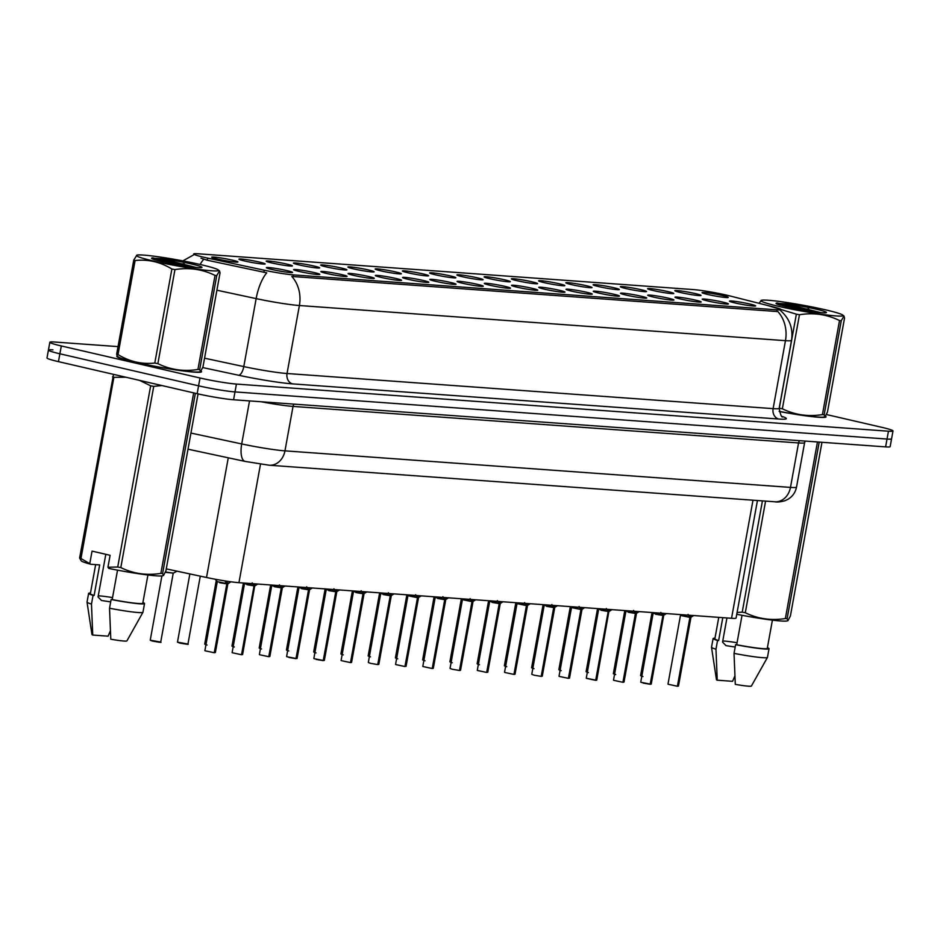 <?xml version="1.0" encoding="UTF-8"?>
<svg xmlns="http://www.w3.org/2000/svg" width="940" height="940" viewBox="0 0 940 940"><rect width="100%" height="100%" fill="white"/><g stroke="black" fill="none" stroke-linecap="round" stroke-linejoin="round"><path stroke-width="1.41" d="M314.078 272.541A13.325 0.952 -169.7 0 1 319.788 274.433A13.325 0.952 -169.7 0 1 312.503 273.928A13.325 0.952 -169.7 0 1 299.331 271.472A13.325 0.952 -169.7 0 1 293.609 269.674A13.325 0.952 -169.7 0 1 300.401 270.027A13.325 0.952 -169.7 0 1 314.078 272.541M341.326 274.515A13.325 0.952 -169.7 0 1 347.036 276.395A13.325 0.952 -169.7 0 1 339.751 275.902A13.325 0.952 -169.7 0 1 326.568 273.446A13.325 0.952 -169.7 0 1 320.846 271.637A13.325 0.952 -169.7 0 1 327.649 271.989A13.325 0.952 -169.7 0 1 341.326 274.515M368.562 276.478A13.325 0.952 -169.7 0 1 374.273 278.369A13.325 0.952 -169.7 0 1 366.988 277.864A13.325 0.952 -169.7 0 1 353.816 275.42A13.325 0.952 -169.7 0 1 348.082 273.611A13.325 0.952 -169.7 0 1 354.885 273.963A13.325 0.952 -169.7 0 1 368.562 276.478M395.811 278.452A13.325 0.952 -169.7 0 1 401.521 280.343A13.325 0.952 -169.7 0 1 394.236 279.838A13.325 0.952 -169.7 0 1 381.053 277.382A13.325 0.952 -169.7 0 1 375.33 275.584A13.325 0.952 -169.7 0 1 382.134 275.925A13.325 0.952 -169.7 0 1 395.811 278.452M423.047 280.425A13.325 0.952 -169.7 0 1 428.757 282.305A13.325 0.952 -169.7 0 1 421.473 281.8A13.325 0.952 -169.7 0 1 408.301 279.356A13.325 0.952 -169.7 0 1 402.567 277.547A13.325 0.952 -169.7 0 1 409.37 277.899A13.325 0.952 -169.7 0 1 423.047 280.425M450.295 282.388A13.325 0.952 -169.7 0 1 456.006 284.279A13.325 0.952 -169.7 0 1 448.721 283.774A13.325 0.952 -169.7 0 1 435.537 281.318A13.325 0.952 -169.7 0 1 429.815 279.521A13.325 0.952 -169.7 0 1 436.606 279.873A13.325 0.952 -169.7 0 1 450.295 282.388M477.532 284.362A13.325 0.952 -169.7 0 1 483.242 286.242A13.325 0.952 -169.7 0 1 475.957 285.748A13.325 0.952 -169.7 0 1 462.786 283.293A13.325 0.952 -169.7 0 1 457.052 281.483A13.325 0.952 -169.7 0 1 463.855 281.836A13.325 0.952 -169.7 0 1 477.532 284.362M504.768 286.324A13.325 0.952 -169.7 0 1 510.479 288.216A13.325 0.952 -169.7 0 1 503.194 287.711A13.325 0.952 -169.7 0 1 490.022 285.267A13.325 0.952 -169.7 0 1 484.3 283.457A13.325 0.952 -169.7 0 1 491.091 283.81A13.325 0.952 -169.7 0 1 504.768 286.324M532.016 288.298A13.325 0.952 -169.7 0 1 537.727 290.19A13.325 0.952 -169.7 0 1 530.442 289.685A13.325 0.952 -169.7 0 1 517.259 287.229A13.325 0.952 -169.7 0 1 511.536 285.431A13.325 0.952 -169.7 0 1 518.34 285.772A13.325 0.952 -169.7 0 1 532.016 288.298M559.253 290.272A13.325 0.952 -169.7 0 1 564.964 292.152A13.325 0.952 -169.7 0 1 557.678 291.647A13.325 0.952 -169.7 0 1 544.507 289.203A13.325 0.952 -169.7 0 1 538.785 287.393A13.325 0.952 -169.7 0 1 545.576 287.746A13.325 0.952 -169.7 0 1 559.253 290.272M586.501 292.234A13.325 0.952 -169.7 0 1 592.212 294.126A13.325 0.952 -169.7 0 1 584.927 293.621A13.325 0.952 -169.7 0 1 571.743 291.165A13.325 0.952 -169.7 0 1 566.021 289.367A13.325 0.952 -169.7 0 1 572.824 289.72A13.325 0.952 -169.7 0 1 586.501 292.234M613.738 294.208A13.325 0.952 -169.7 0 1 619.448 296.088A13.325 0.952 -169.7 0 1 612.163 295.595A13.325 0.952 -169.7 0 1 598.991 293.139A13.325 0.952 -169.7 0 1 593.258 291.329A13.325 0.952 -169.7 0 1 600.061 291.682A13.325 0.952 -169.7 0 1 613.738 294.208M640.986 296.171A13.325 0.952 -169.7 0 1 646.697 298.062A13.325 0.952 -169.7 0 1 639.411 297.557A13.325 0.952 -169.7 0 1 626.228 295.113A13.325 0.952 -169.7 0 1 620.506 293.304A13.325 0.952 -169.7 0 1 627.309 293.656A13.325 0.952 -169.7 0 1 640.986 296.171M668.223 298.144A13.325 0.952 -169.7 0 1 673.933 300.036A13.325 0.952 -169.7 0 1 666.648 299.531A13.325 0.952 -169.7 0 1 653.476 297.075A13.325 0.952 -169.7 0 1 647.742 295.278A13.325 0.952 -169.7 0 1 654.545 295.618A13.325 0.952 -169.7 0 1 668.223 298.144M695.471 300.118A13.325 0.952 -169.7 0 1 701.181 301.998A13.325 0.952 -169.7 0 1 693.896 301.493A13.325 0.952 -169.7 0 1 680.713 299.049A13.325 0.952 -169.7 0 1 674.991 297.24A13.325 0.952 -169.7 0 1 681.782 297.592A13.325 0.952 -169.7 0 1 695.471 300.118M722.707 302.081A13.325 0.952 -169.7 0 1 728.418 303.973A13.325 0.952 -169.7 0 1 721.133 303.467A13.325 0.952 -169.7 0 1 707.961 301.012A13.325 0.952 -169.7 0 1 702.227 299.214A13.325 0.952 -169.7 0 1 709.03 299.566A13.325 0.952 -169.7 0 1 722.707 302.081M749.944 304.055A13.325 0.952 -169.7 0 1 755.666 305.935A13.325 0.952 -169.7 0 1 748.381 305.441A13.325 0.952 -169.7 0 1 735.198 302.986A13.325 0.952 -169.7 0 1 729.475 301.176A13.325 0.952 -169.7 0 1 736.267 301.529A13.325 0.952 -169.7 0 1 749.944 304.055M286.841 270.579A13.325 0.952 -169.7 0 1 292.551 272.459A13.325 0.952 -169.7 0 1 285.267 271.954A13.325 0.952 -169.7 0 1 272.083 269.51A13.325 0.952 -169.7 0 1 266.361 267.7A13.325 0.952 -169.7 0 1 273.164 268.053A13.325 0.952 -169.7 0 1 286.841 270.579M259.428 262.084A13.325 0.952 -169.7 0 1 265.139 263.964A13.325 0.952 -169.7 0 1 257.854 263.459A13.325 0.952 -169.7 0 1 244.682 261.014A13.325 0.952 -169.7 0 1 238.948 259.205A13.325 0.952 -169.7 0 1 245.751 259.558A13.325 0.952 -169.7 0 1 259.428 262.084M286.676 264.046A13.325 0.952 -169.7 0 1 292.387 265.938A13.325 0.952 -169.7 0 1 285.102 265.433A13.325 0.952 -169.7 0 1 271.918 262.977A13.325 0.952 -169.7 0 1 266.196 261.179A13.325 0.952 -169.7 0 1 273 261.532A13.325 0.952 -169.7 0 1 286.676 264.046M313.913 266.02A13.325 0.952 -169.7 0 1 319.623 267.9A13.325 0.952 -169.7 0 1 312.339 267.407A13.325 0.952 -169.7 0 1 299.167 264.951A13.325 0.952 -169.7 0 1 293.433 263.141A13.325 0.952 -169.7 0 1 300.236 263.494A13.325 0.952 -169.7 0 1 313.913 266.02M341.161 267.982A13.325 0.952 -169.7 0 1 346.872 269.874A13.325 0.952 -169.7 0 1 339.587 269.369A13.325 0.952 -169.7 0 1 326.403 266.925A13.325 0.952 -169.7 0 1 320.681 265.115A13.325 0.952 -169.7 0 1 327.473 265.468A13.325 0.952 -169.7 0 1 341.161 267.982M368.398 269.956A13.325 0.952 -169.7 0 1 374.108 271.848A13.325 0.952 -169.7 0 1 366.823 271.343A13.325 0.952 -169.7 0 1 353.652 268.887A13.325 0.952 -169.7 0 1 347.918 267.089A13.325 0.952 -169.7 0 1 354.721 267.43A13.325 0.952 -169.7 0 1 368.398 269.956M395.634 271.93A13.325 0.952 -169.7 0 1 401.345 273.81A13.325 0.952 -169.7 0 1 394.072 273.305A13.325 0.952 -169.7 0 1 380.888 270.861A13.325 0.952 -169.7 0 1 375.166 269.051A13.325 0.952 -169.7 0 1 381.957 269.404A13.325 0.952 -169.7 0 1 395.634 271.93M422.882 273.892A13.325 0.952 -169.7 0 1 428.593 275.784A13.325 0.952 -169.7 0 1 421.308 275.279A13.325 0.952 -169.7 0 1 408.125 272.823A13.325 0.952 -169.7 0 1 402.402 271.026A13.325 0.952 -169.7 0 1 409.206 271.378A13.325 0.952 -169.7 0 1 422.882 273.892M450.119 275.867A13.325 0.952 -169.7 0 1 455.829 277.747A13.325 0.952 -169.7 0 1 448.545 277.253A13.325 0.952 -169.7 0 1 435.373 274.797A13.325 0.952 -169.7 0 1 429.651 272.988A13.325 0.952 -169.7 0 1 436.442 273.34A13.325 0.952 -169.7 0 1 450.119 275.867M477.367 277.829A13.325 0.952 -169.7 0 1 483.078 279.721A13.325 0.952 -169.7 0 1 475.793 279.215A13.325 0.952 -169.7 0 1 462.609 276.771A13.325 0.952 -169.7 0 1 456.887 274.962A13.325 0.952 -169.7 0 1 463.69 275.314A13.325 0.952 -169.7 0 1 477.367 277.829M504.604 279.803A13.325 0.952 -169.7 0 1 510.314 281.695A13.325 0.952 -169.7 0 1 503.029 281.189A13.325 0.952 -169.7 0 1 489.858 278.733A13.325 0.952 -169.7 0 1 484.123 276.936A13.325 0.952 -169.7 0 1 490.927 277.276A13.325 0.952 -169.7 0 1 504.604 279.803M531.852 281.777A13.325 0.952 -169.7 0 1 537.562 283.657A13.325 0.952 -169.7 0 1 530.278 283.151A13.325 0.952 -169.7 0 1 517.094 280.708A13.325 0.952 -169.7 0 1 511.372 278.898A13.325 0.952 -169.7 0 1 518.175 279.25A13.325 0.952 -169.7 0 1 531.852 281.777M559.089 283.739A13.325 0.952 -169.7 0 1 564.799 285.631A13.325 0.952 -169.7 0 1 557.514 285.125A13.325 0.952 -169.7 0 1 544.342 282.67A13.325 0.952 -169.7 0 1 538.608 280.872A13.325 0.952 -169.7 0 1 545.412 281.225A13.325 0.952 -169.7 0 1 559.089 283.739M586.337 285.713A13.325 0.952 -169.7 0 1 592.047 287.593A13.325 0.952 -169.7 0 1 584.762 287.1A13.325 0.952 -169.7 0 1 571.579 284.644A13.325 0.952 -169.7 0 1 565.856 282.834A13.325 0.952 -169.7 0 1 572.648 283.187A13.325 0.952 -169.7 0 1 586.337 285.713M613.573 287.675A13.325 0.952 -169.7 0 1 619.284 289.567A13.325 0.952 -169.7 0 1 611.999 289.062A13.325 0.952 -169.7 0 1 598.827 286.618A13.325 0.952 -169.7 0 1 593.093 284.808A13.325 0.952 -169.7 0 1 599.896 285.161A13.325 0.952 -169.7 0 1 613.573 287.675M640.81 289.649A13.325 0.952 -169.7 0 1 646.532 291.541A13.325 0.952 -169.7 0 1 639.247 291.036A13.325 0.952 -169.7 0 1 626.064 288.58A13.325 0.952 -169.7 0 1 620.341 286.782A13.325 0.952 -169.7 0 1 627.133 287.123A13.325 0.952 -169.7 0 1 640.81 289.649M668.058 291.623A13.325 0.952 -169.7 0 1 673.769 293.503A13.325 0.952 -169.7 0 1 666.484 292.998A13.325 0.952 -169.7 0 1 653.3 290.554A13.325 0.952 -169.7 0 1 647.578 288.745A13.325 0.952 -169.7 0 1 654.381 289.097A13.325 0.952 -169.7 0 1 668.058 291.623M695.295 293.586A13.325 0.952 -169.7 0 1 701.005 295.477A13.325 0.952 -169.7 0 1 693.72 294.972A13.325 0.952 -169.7 0 1 680.548 292.516A13.325 0.952 -169.7 0 1 674.826 290.719A13.325 0.952 -169.7 0 1 681.618 291.071A13.325 0.952 -169.7 0 1 695.295 293.586M722.543 295.56A13.325 0.952 -169.7 0 1 728.253 297.44A13.325 0.952 -169.7 0 1 720.968 296.946A13.325 0.952 -169.7 0 1 707.785 294.49A13.325 0.952 -169.7 0 1 702.062 292.681A13.325 0.952 -169.7 0 1 708.866 293.033A13.325 0.952 -169.7 0 1 722.543 295.56M232.192 260.11A13.325 0.952 -169.7 0 1 237.902 262.002A13.325 0.952 -169.7 0 1 230.617 261.496A13.325 0.952 -169.7 0 1 217.434 259.041A13.325 0.952 -169.7 0 1 211.712 257.243A13.325 0.952 -169.7 0 1 218.515 257.584A13.325 0.952 -169.7 0 1 232.192 260.11M207.634 258.101A23.982 1.716 -169.7 0 1 204.039 257.301A23.982 1.716 -169.7 0 1 193.722 253.976A23.982 1.716 -169.7 0 1 197.811 253.765L693.473 289.591A23.982 1.716 -169.7 0 1 729.44 295.83L773.937 307.075A23.982 1.716 -169.7 0 1 781.07 309.624A23.982 1.716 -169.7 0 1 776.981 309.848L293.456 274.891A23.982 1.716 -169.7 0 1 264.269 270.226L207.634 258.101L207.246 260.239L201.007 258.23M757.44 500.527L736.079 618.05A26.637 1.904 -169.7 0 1 731.543 618.285L238.948 582.683A26.637 1.904 -169.7 0 1 206.518 577.489L166.263 568.876M117.23 356.037L116.666 354.122A47.952 3.431 10.3 0 0 118.017 354.568C129.532 361.63 141.787 364.462 154.783 363.063A47.952 3.431 10.3 0 0 157.873 363.639C170.399 369.796 183.758 371.735 197.929 369.455A47.952 3.431 10.3 0 0 198.822 369.526A47.952 3.431 10.3 0 0 199.68 369.585L200.549 371.559L199.856 371.805A41.736 2.985 10.3 0 1 193.123 371.876A41.736 2.985 10.3 0 1 149.296 365.19A41.736 2.985 10.3 0 1 118.358 356.988L117.23 356.037A43.075 3.079 10.3 0 0 116.795 356.331A43.075 3.079 10.3 0 0 135.325 362.311A43.075 3.079 10.3 0 0 178.753 370.348A43.075 3.079 10.3 0 0 201.559 371.735A43.075 3.079 10.3 0 0 201.042 371.112M779.178 411.473A43.075 3.079 10.3 0 0 826.048 416.878A43.075 3.079 10.3 0 0 825.532 416.255M52.969 349.856A26.637 1.904 10.3 0 0 48.422 350.091L47 357.94A26.637 1.904 10.3 0 0 58.456 361.642L197.153 393.684A26.637 1.904 10.3 0 0 233.578 399.759L885.609 446.888L887.031 439.051A26.637 1.904 10.3 0 0 891.578 438.804A26.637 1.904 10.3 0 1 887.031 439.051L235 391.91L887.031 439.051L888.453 431.202A26.637 1.904 10.3 0 0 893 430.955A26.637 1.904 10.3 0 0 881.544 427.265L826.46 414.54M197.153 393.684L198.575 385.835A26.637 1.904 10.3 0 0 235 391.91A26.637 1.904 10.3 0 1 198.575 385.835L59.89 353.793L198.575 385.835L200.008 377.998A26.637 1.904 10.3 0 0 236.422 384.072L888.453 431.202M48.422 350.091A26.637 1.904 10.3 0 0 59.89 353.793A26.637 1.904 10.3 0 1 48.422 350.091L49.855 342.254A26.637 1.904 10.3 0 0 61.312 345.955L200.008 377.998M780.729 310.788C789.647 318.672 793.243 328.53 791.515 340.339A35.52 2.538 -169.7 0 1 785.464 340.668A31.079 25.85 94.1 0 0 777.862 311.587L291.788 276.442A31.079 25.85 -85.9 0 1 299.39 305.524A35.52 2.538 -169.7 0 1 256.15 298.615A31.079 12.361 -77.9 0 1 266.76 272.835L207.246 260.239M118.029 346.613L54.391 342.007A26.637 1.904 10.3 0 0 49.855 342.254M885.609 446.888A26.637 1.904 10.3 0 0 890.145 446.653L893 430.955M165.464 572.002L173.395 573.13L165.334 572.319M231.064 581.813L227.081 583.857L227.539 581.308M218.268 581.919L226.799 583.904L224.954 580.908M214.25 652.712L227.057 583.928L227.844 583.869L227.081 583.857M214.167 652.724L205.108 650.797M219.655 582.706L226.81 583.904L219.655 582.706M227.539 583.623L226.81 583.869L227.28 581.273M214.32 652.583L226.81 583.904M257.901 584.046L254.317 585.832L254.681 583.811M245.516 583.881L254.047 585.879L252.202 582.882M255.093 585.82L254.317 585.832M241.416 654.698L232.345 652.771M246.891 584.68L254.047 585.867L246.891 584.68M241.827 654.569L242.602 654.522L241.662 654.722L254.305 585.89L255.081 585.832L254.047 585.843L241.568 654.557M254.059 585.808L254.423 583.799M285.149 586.019L281.554 587.794L281.93 585.785M272.753 585.855L281.283 587.853L279.438 584.856M269.58 656.555L268.911 656.684L281.542 587.864L282.329 587.806L281.554 587.794M268.652 656.672L259.593 654.734M274.139 586.642L281.283 587.841L274.139 586.642M282.012 587.571L281.295 587.806L281.671 585.761M281.283 587.853L268.805 656.519M312.386 587.982L308.802 589.768L309.166 587.759M300.001 587.829L308.531 589.815L306.675 586.819M295.971 658.623L308.79 589.838L309.577 589.779L308.802 589.768M286.829 656.707L296.053 658.493L288.968 657.471M301.376 588.616L308.531 589.815L301.376 588.616M308.543 589.744L308.907 587.735M309.26 589.533L308.531 589.779L296.053 658.493M211.5 270.779A41.736 2.985 10.3 0 0 218.362 269.98A41.736 2.985 10.3 0 0 187.436 261.778A41.736 2.985 10.3 0 0 143.597 255.093A41.736 2.985 10.3 0 0 136.864 255.163A41.736 2.985 10.3 0 0 162.796 263.094A41.736 2.985 10.3 0 0 211.5 270.779M197.929 369.455L215.025 275.408A47.952 3.431 10.3 0 0 215.918 275.467A47.952 3.431 10.3 0 0 216.764 275.526L199.68 369.585M200.549 371.559L202.97 366.906L220.054 272.847L219.502 270.932L216.764 275.526M181.937 263.905L184.216 263.729M189.645 266.69L152.844 257.877C150.717 258.007 151.258 258.594 154.489 259.651L164.253 262.049A24.816 1.774 10.3 0 0 197.729 267.595A24.816 1.774 10.3 0 0 201.877 267.489A24.816 1.774 10.3 0 0 188.106 263.224A24.816 1.774 10.3 0 0 160.705 258.582L151.575 258.218M196.249 267.477L160.705 258.582M154.783 363.063L171.879 269.016A47.952 3.431 10.3 0 0 174.958 269.592L157.873 363.639M116.666 354.122L133.762 260.075A47.952 3.431 10.3 0 0 135.102 260.521L118.017 354.568M133.762 260.075L136.864 255.163M171.879 269.016C160.423 261.966 148.156 259.135 135.102 260.521M215.025 275.408C202.488 269.251 189.14 267.312 174.958 269.592M176.826 264.61L154.278 259.581M836.001 315.922A41.736 2.985 10.3 0 0 842.863 315.123A41.736 2.985 10.3 0 0 811.937 306.922A41.736 2.985 10.3 0 0 768.098 300.236A41.736 2.985 10.3 0 0 761.365 300.318A41.736 2.985 10.3 0 0 787.285 308.249A41.736 2.985 10.3 0 0 836.001 315.922M839.526 320.552C826.989 314.395 813.629 312.456 799.458 314.736A47.952 3.431 10.3 0 1 796.368 314.16L779.284 408.207A47.952 3.431 10.3 0 0 782.362 408.782C794.899 414.94 808.247 416.878 822.43 414.599L839.526 320.552A47.952 3.431 10.3 0 0 840.407 320.622A47.952 3.431 10.3 0 0 841.265 320.669L824.168 414.728L825.05 416.702L827.459 412.049L844.555 317.99L843.991 316.075L841.265 320.669M806.438 309.048L808.706 308.872M822.43 414.599A47.952 3.431 10.3 0 0 823.323 414.669A47.952 3.431 10.3 0 0 824.168 414.728M779.166 411.379A41.736 2.985 10.3 0 0 817.624 417.019A41.736 2.985 10.3 0 0 824.357 416.949L825.05 416.702M814.146 311.833L777.333 303.021C775.206 303.15 775.759 303.738 778.99 304.795L788.742 307.192A24.816 1.774 10.3 0 0 822.23 312.75A24.816 1.774 10.3 0 0 826.377 312.632A24.816 1.774 10.3 0 0 812.595 308.367A24.816 1.774 10.3 0 0 785.194 303.738L776.064 303.362M820.749 312.62L785.194 303.738M799.458 314.736L782.362 408.782M759.015 303.303L761.365 300.318M796.368 314.16L767.146 305.359M801.327 309.754L778.778 304.724M117.418 356.201A42.629 3.043 10.3 0 0 117.242 356.413A42.629 3.043 10.3 0 0 135.571 362.323A42.629 3.043 10.3 0 0 178.553 370.278A42.629 3.043 10.3 0 0 201.113 371.653A42.629 3.043 10.3 0 0 200.913 371.277M95.645 564.623L90.358 593.716A26.637 1.904 10.3 0 0 94.129 595.42L99.675 564.917L90.804 564.27A41.736 2.985 10.3 0 1 81.298 560.933L79.606 558.054L113.54 374.367M112.541 376.858A47.952 3.431 10.3 0 0 113.881 377.304L80.958 558.513L90.804 564.27M125.984 377.234L113.881 377.304M79.606 558.054A47.952 3.431 10.3 0 0 80.958 558.513M90.487 593.011A28.423 2.033 10.3 0 0 88.607 593.399A28.423 2.033 10.3 0 0 93.06 595.337L94.129 595.42M88.607 593.399L87.032 602.105A28.423 2.033 10.3 0 0 87.032 602.164A28.423 2.033 10.3 0 0 91.474 604.056L93.06 595.337M110.344 630.94L108.088 636.157L92.743 635.052L91.474 604.056M87.032 602.164L91.967 634.547A17.766 1.269 10.3 0 0 92.743 635.052M105.809 554.295L98.054 596.959L101.508 600.495L110.685 601.894M112.553 597.593A20.081 1.433 10.3 0 0 98.254 595.854M89.876 563.06L92.05 551.122L110.098 555.293L107.936 567.243L117.723 567.008L150.659 385.799L139.555 380.371M150.659 385.799A47.952 3.431 10.3 0 0 153.737 386.375L120.813 567.584C133.339 573.729 146.699 575.668 160.869 573.388L193.675 392.873M161.915 385.541L153.737 386.375M195.367 393.272L162.608 573.518L163.489 575.491L165.91 570.839L198.058 393.895M160.869 573.388A47.952 3.431 10.3 0 0 162.608 573.518M117.723 567.008A47.952 3.431 10.3 0 0 120.813 567.584M107.936 567.243L108.864 568.442A41.736 2.985 10.3 0 0 162.796 575.738L163.489 575.491M117.535 570.157L112.189 599.591A26.637 1.904 10.3 0 0 142.786 603.233L147.921 574.998M112.189 599.591L111.12 599.509A28.423 2.033 10.3 0 0 144.537 603.55A28.423 2.033 10.3 0 0 142.915 602.54M111.12 599.509L109.534 608.227A28.423 2.033 10.3 0 0 142.927 612.316A28.423 2.033 10.3 0 0 142.951 612.269L144.537 603.55M109.534 608.227L110.802 639.224A17.766 1.269 10.3 0 0 126.912 640.904L142.927 612.316M718.759 617.368L714.858 638.859A26.637 1.904 10.3 0 0 718.63 640.563L722.789 617.65M714.976 638.166A28.423 2.033 10.3 0 0 713.107 638.542A28.423 2.033 10.3 0 0 717.549 640.481L718.63 640.563M713.107 638.542L711.521 647.249A28.423 2.033 10.3 0 0 711.521 647.308A28.423 2.033 10.3 0 0 715.975 649.199L717.549 640.481M734.833 676.083L732.589 681.312L717.232 680.196L715.975 649.199M711.521 647.308L716.468 679.691A17.766 1.269 10.3 0 0 717.232 680.196M726.937 617.956L722.555 642.102L725.997 645.639L735.174 647.037M737.054 642.737A20.081 1.433 10.3 0 0 722.754 640.998M819.198 442.094L787.109 618.661L787.979 620.647L790.399 615.982L821.971 442.294M765.583 501.114L745.303 612.727C757.84 618.873 771.188 620.811 785.37 618.543L817.459 441.964M785.37 618.543A47.952 3.431 10.3 0 0 787.109 618.661M737.101 612.445L742.224 612.152L762.434 500.879M742.224 612.152A47.952 3.431 10.3 0 0 745.303 612.727M736.772 614.278A41.736 2.985 10.3 0 0 787.297 620.882L787.99 620.647M779.178 411.45A42.629 3.043 10.3 0 0 825.614 416.796A42.629 3.043 10.3 0 0 825.414 416.42M742.036 615.3L736.69 644.734A26.637 1.904 10.3 0 0 767.275 648.389L772.41 620.141M736.69 644.734L735.609 644.664A28.423 2.033 10.3 0 0 769.026 648.706A28.423 2.033 10.3 0 0 767.404 647.684M735.609 644.664L734.034 653.37A28.423 2.033 10.3 0 0 767.428 657.459A28.423 2.033 10.3 0 0 767.44 657.413L769.026 648.706M734.034 653.37L735.292 684.367A17.766 1.269 10.3 0 0 751.401 686.047L767.428 657.459M339.622 589.956L336.038 591.73L336.403 589.721M327.238 589.791L335.768 591.789L333.923 588.793M323.219 660.585L336.027 591.801L336.814 591.754L336.038 591.73M314.078 658.682L323.289 660.468L316.204 659.445M328.624 590.579L335.768 591.777L328.624 590.579M336.497 591.507L335.78 591.754L336.156 589.709M335.768 591.789L323.289 660.468M366.87 591.93L363.287 593.704L363.651 591.695M354.474 591.765L363.016 593.751L361.16 590.755M350.796 662.453L351.572 662.394L350.632 662.594L363.275 593.774L364.05 593.716L363.287 593.704M350.373 662.571L341.314 660.644M355.861 592.553L363.016 593.751L355.861 592.553M363.028 593.681L363.392 591.671M363.745 593.469L363.005 593.751L350.538 662.43M394.107 593.892L390.523 595.678L390.887 593.657M381.722 593.728L390.253 595.725L388.408 592.729M378.55 664.427L377.868 664.568L390.511 595.749L391.298 595.69L390.523 595.678M377.622 664.545L370.689 663.382M383.109 594.527L390.253 595.713L383.109 594.527M390.981 595.443L390.264 595.69L390.629 593.645M390.253 595.725L377.774 664.404M421.355 595.866L417.771 597.64L418.136 595.631M408.959 595.702L417.489 597.699L415.645 594.703M404.94 666.495L417.76 597.711L418.535 597.652L417.771 597.64M404.858 666.519L395.799 664.58M405.022 666.366L417.501 597.699L408.054 595.749L417.748 597.711L420.027 596.665M417.513 597.629L417.877 595.607M448.591 597.828L445.008 599.614L445.372 597.605M436.207 597.676L444.738 599.661L442.893 596.665M432.518 668.364L433.305 668.305L432.353 668.505L444.996 599.685L445.783 599.626L445.008 599.614M432.106 668.481L423.035 666.554M437.594 598.463L444.738 599.661L437.594 598.463M445.466 599.379L444.738 599.626L445.113 597.582M444.738 599.661L432.259 668.34M475.84 599.802L472.256 601.577L472.62 599.567M463.444 599.638L471.974 601.635L470.129 598.639M460.271 670.337L459.601 670.467L472.244 601.647L473.02 601.6L472.256 601.577M452.41 669.28L459.343 670.455M459.495 670.314L471.986 601.635L462.539 599.685L472.233 601.647L474.512 600.601M471.998 601.565L472.362 599.556M503.076 601.776L499.493 603.55L499.857 601.541M490.692 601.612L499.222 603.598L497.378 600.601M486.662 672.405L499.481 603.621L500.268 603.562L499.493 603.55M486.591 672.417L477.52 670.49M492.066 602.399L499.222 603.598L492.066 602.399M499.234 603.527L499.598 601.518M499.951 603.316L499.222 603.562M499.222 603.598L486.744 672.276M530.324 603.739L526.741 605.525L527.105 603.504M517.928 603.574L526.459 605.572L524.614 602.575M514.239 674.262L515.026 674.215L514.086 674.415L526.717 605.595L527.505 605.536L526.741 605.525M513.827 674.391L504.768 672.464M513.98 674.25L526.459 605.572L517.024 603.621M526.482 605.501L526.846 603.492M527.187 605.289L516.941 603.292L526.283 605.219M557.561 605.712L553.977 607.487L554.341 605.477M545.177 605.548L553.707 607.545L551.851 604.549M542.004 676.248L541.322 676.377L553.966 607.557L554.753 607.499L553.977 607.487M534.131 675.19L541.076 676.365M546.551 606.335L553.707 607.534L546.551 606.335M554.436 607.264L553.707 607.499L554.083 605.454M553.707 607.545L541.229 676.212M584.809 607.675L581.214 609.461L581.59 607.452M572.413 607.522L580.944 609.508L579.099 606.511M568.394 678.316L581.202 609.531L581.989 609.473L581.214 609.461M568.312 678.327L559.253 676.4M568.465 678.187L580.944 609.508L571.508 607.557M580.955 609.437L581.331 607.428M581.672 609.226L580.955 609.473M580.767 609.167L571.508 607.569L580.944 609.508M612.046 609.649L608.462 611.423L608.826 609.414M599.649 609.484L608.192 611.482L606.335 608.486M595.713 680.161L586.266 678.21L595.713 680.161L608.192 611.482L609.226 611.447L608.462 611.423M595.561 680.302L586.49 678.375M601.036 610.272L608.192 611.47L601.036 610.272M595.972 680.172L596.747 680.114L595.807 680.313L608.45 611.493M608.204 611.411L608.568 609.402M639.282 611.623L635.698 613.397L636.063 611.388M626.898 611.458L635.428 613.444L633.584 610.448M623.725 682.158L623.044 682.287L635.687 613.468L636.474 613.409L635.698 613.397M622.797 682.275L613.738 680.337M628.284 612.245L635.428 613.444L628.284 612.245M635.44 613.374L635.804 611.364M636.157 613.162L635.44 613.409M635.428 613.444L622.95 682.123M666.53 613.585L662.947 615.371L663.311 613.35M654.134 613.42L662.665 615.418L660.82 612.422M662.923 615.43L663.711 615.383L662.947 615.371M640.974 682.311L650.198 684.097L643.113 683.075M655.521 614.22L662.677 615.418L655.521 614.22M650.445 684.109L662.935 615.442L663.711 615.383L651.232 684.062L650.292 684.261L651.232 684.062M662.688 615.348L663.053 613.338M662.935 615.442L650.198 684.097M650.962 684.12L650.116 684.214M693.767 615.559L690.183 617.333L690.548 615.324M681.383 615.394L689.913 617.392L688.068 614.396M677.693 686.082L678.48 686.024L677.529 686.224L690.172 617.404L690.959 617.345L690.183 617.333M677.282 686.212L668.211 684.273M677.434 686.059L689.913 617.392L680.478 615.442M690.641 617.11L689.925 617.345L690.289 615.3M689.737 617.039L680.466 615.442L689.913 617.392M293.456 274.891L293.139 276.618M264.269 270.226L263.882 272.365M776.981 309.848L776.663 311.575M228.267 457.804L206.518 577.489M260.486 464.196L238.948 582.683M752.999 500.197L731.543 618.285M200.126 264.481A31.079 12.361 -77.9 0 1 203.733 259.228M782.174 416.455A44.403 3.173 -169.7 0 1 778.755 419.029A8.883 7.391 -85.9 0 1 773.115 408.642L785.464 340.668L299.39 305.524L287.041 373.509L773.115 408.642A35.52 2.538 10.3 0 0 779.166 408.324C780.447 414.846 781.657 417.701 782.809 416.878M204.544 358.187L243.789 366.588L256.15 298.615L216.905 290.213M778.755 419.029L292.681 383.896A44.403 3.173 -169.7 0 1 238.619 375.248L202.723 367.564M61.312 345.955L58.456 361.642M236.422 384.072L233.578 399.759M238.619 375.248A8.883 3.537 102.1 0 0 243.789 366.588A35.52 2.538 10.3 0 0 287.041 373.509A8.883 7.391 -85.9 0 0 292.681 383.896M190.938 433.07L241.709 443.939L249.535 400.91M269.228 465.23A17.766 14.77 -85.9 0 0 284.961 450.848L790.481 487.402A35.52 2.538 10.3 0 0 796.533 487.073C795.44 492.443 792.549 496.543 787.861 499.363L784.994 500.703C780.576 501.937 777.157 502.289 774.748 501.772L269.228 465.23L245.175 461.423A17.766 7.062 -77.9 0 1 241.709 443.939A35.52 2.538 10.3 0 0 284.961 450.848L293.033 406.409A35.52 2.538 -169.7 0 1 261.062 401.744M774.748 501.772A17.766 14.77 -85.9 0 0 790.481 487.402L798.553 442.952L293.033 406.409A4.441 3.69 94.1 0 1 294.079 404.13M796.533 487.073L804.616 442.623A35.52 2.538 -169.7 0 1 798.553 442.952A4.441 3.69 94.1 0 1 799.599 440.672M160.446 642.149L150.236 640.175L160.716 642.079C158.39 641.691 166.462 643.536 152.586 641.092L150.459 640.34M204.885 650.644L217.281 581.637L226.622 583.564M214.579 652.607L215.366 652.548L227.844 583.869M187.695 644.123L177.472 642.149L187.953 644.053C185.638 643.665 193.699 645.51 179.822 643.066L177.695 642.302M207.07 645.04L205.978 644.605M205.954 644.758L204.944 644.276M234.307 647.002L233.226 646.567M233.191 646.732L232.18 646.238M261.543 648.976L260.462 648.541M260.439 648.694L259.428 648.212M254.775 585.596L242.602 654.522M232.121 652.607L244.518 583.599L253.871 585.526M242.344 654.581L241.686 654.722M259.37 654.581L271.754 585.573L281.107 587.5M286.606 656.555L299.002 587.547L308.355 589.474M296.312 658.517L297.087 658.458L309.565 589.768M288.791 650.938L287.699 650.515M287.675 650.668L286.665 650.186M316.028 652.912L314.947 652.477M314.912 652.63L313.901 652.149M343.276 654.886L342.184 654.452M342.16 654.604L341.149 654.123M313.843 658.517L326.239 589.509L335.592 591.436M323.548 660.479L324.335 660.42L336.814 591.742M341.091 660.491L353.487 591.483L362.84 593.41M351.313 662.465L350.655 662.594M368.327 662.453L380.724 593.446L390.077 595.373M370.677 663.37L368.562 662.618M370.513 656.849L369.432 656.414M369.397 656.578L368.386 656.096M397.761 658.823L396.668 658.388M396.645 658.541L395.634 658.059M424.998 660.797L423.916 660.362M423.881 660.514L422.871 660.033M452.246 662.759L451.153 662.324M451.13 662.477L450.119 661.995M479.482 664.733L478.401 664.298M478.366 664.451L477.356 663.969M395.576 664.427L407.972 595.42L417.325 597.346M405.269 666.389L406.056 666.331L418.535 597.652M422.812 666.401L435.208 597.394L444.561 599.321M433.035 668.375L432.377 668.505M450.06 668.364L462.457 599.356L471.81 601.283M452.399 669.28L450.284 668.528M477.297 670.337L489.693 601.33L499.046 603.257M487.002 672.3L487.778 672.241L500.256 603.562M514.756 674.274L514.098 674.415M506.719 666.695L505.638 666.26M505.614 666.425L504.604 665.943M533.967 668.669L532.874 668.234M532.851 668.387L531.84 667.905M561.204 670.643L560.123 670.208M560.087 670.361L559.077 669.879M588.452 672.605L587.359 672.17M587.336 672.323L586.325 671.841M615.688 674.579L614.607 674.144M614.572 674.297L613.561 673.816M642.936 676.542L641.844 676.107M641.82 676.271L640.81 675.789M531.782 674.274L544.178 605.266L553.531 607.193M534.12 675.19L532.005 674.427M568.723 678.21L569.511 678.151L581.989 609.461M608.92 611.2L596.747 680.114M586.266 678.21L598.663 609.202L608.016 611.129M596.489 680.184L595.831 680.313M608.439 611.493L609.226 611.435M613.503 680.184L625.899 611.176L635.252 613.103M640.751 682.146L653.147 613.139L662.5 615.066M678.21 686.094L677.552 686.224M193.558 254.928L182.865 260.885M179.775 263.917L178.87 264.974M791.515 340.339L779.166 408.324M804.616 442.623L805.227 441.083M245.175 461.423L188.012 449.191M160.716 642.079L173.195 573.412M150.236 640.175L161.903 575.914M173.395 573.13L176.99 571.168M228.044 583.587L229.337 582.882M217.281 581.637L215.189 579.228M187.953 644.053L200.291 576.161M177.472 642.149L189.868 573.929M204.709 644.111L216.282 580.485M231.957 646.086L243.425 583M259.193 648.059L270.661 584.974M255.28 585.549L256.585 584.845M269.851 656.484L282.329 587.806M282.517 587.524L283.821 586.819M288.956 657.471L295.9 658.635M309.765 589.498L311.058 588.793M218.362 269.98L219.502 270.932M842.863 315.123L843.991 316.075M286.442 650.022L297.898 586.936M313.678 651.996L325.146 588.91M340.926 653.958L352.382 590.884M316.204 659.434L323.137 660.609M337.002 591.46L338.306 590.755M351.572 662.394L364.05 593.716M364.25 593.434L365.543 592.729M378.82 664.368L391.298 595.678M391.487 595.396L392.791 594.691M368.163 655.932L379.631 592.846M395.411 657.906L406.867 594.82M422.647 659.868L434.115 596.783M449.884 661.842L461.352 598.756M477.132 663.805L488.6 600.731M433.305 668.305L445.772 599.614M445.971 599.344L447.276 598.639M460.541 670.267L473.02 601.6M500.456 603.28L501.76 602.575M504.545 672.3L517.024 603.633M515.026 674.215L527.505 605.525M527.704 605.243L528.997 604.538M504.369 665.779L515.837 602.693M531.617 667.752L543.085 604.667M558.854 669.715L570.322 606.629M586.102 671.689L597.558 608.603M613.338 673.651L624.806 610.577M640.587 675.625L652.043 612.539M542.263 676.177L554.753 607.499M554.941 607.216L556.233 606.511M559.018 676.248L571.508 607.569M582.177 609.191L583.481 608.486M609.425 611.153L610.718 610.448M623.995 682.087L636.474 613.409M636.662 613.127L637.966 612.422M643.101 683.075L650.034 684.238M663.91 615.101L665.203 614.384M667.988 684.12L680.466 615.442M678.48 686.024L690.947 617.345M691.147 617.063L692.451 616.358"/></g></svg>
